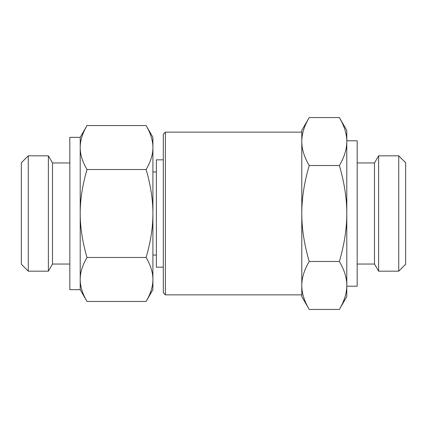 <?xml version="1.0" encoding="UTF-8"?>
<svg xmlns="http://www.w3.org/2000/svg" width="427" height="427" viewBox="0 0 427 427"><rect width="100%" height="100%" fill="white"/><g stroke="black" fill="none" stroke-linecap="round" stroke-linejoin="round"><path stroke-width="0.64" d="M163.301 267.163L156.373 267.163L156.373 159.837L163.301 159.837M398.727 155.823L398.727 271.177L405.65 264.254L405.65 162.746L398.727 155.823L378.61 155.823L378.61 271.177L398.727 271.177M165.377 132.14L163.301 134.217L163.301 292.783L165.377 294.86L165.377 132.14L301.788 132.14L301.788 141.54L301.788 130.406L309.207 117.553C304.232 126.056 301.756 134.051 301.788 141.54C301.756 149.028 304.232 157.024 309.207 165.527C304.232 182.537 301.756 198.528 301.788 213.5L301.788 141.54M309.207 309.447L301.788 296.594L301.788 285.46C301.756 292.949 304.232 300.944 309.207 309.447L339.374 309.447C344.349 300.944 346.82 292.949 346.793 285.46L346.793 296.594L339.374 309.447M301.788 213.5C301.756 228.472 304.232 244.463 309.207 261.473C304.232 269.976 301.756 277.972 301.788 285.46L301.788 213.5M339.374 117.553L346.793 130.406L346.793 141.54C346.82 134.051 344.349 126.056 339.374 117.553L309.207 117.553M346.793 285.46C346.82 277.972 344.349 269.976 339.374 261.473C344.349 244.463 346.82 228.472 346.793 213.5L346.793 286.207L357.18 286.207L357.18 140.793L346.793 140.793L346.793 213.5C346.82 198.528 344.349 182.537 339.374 165.527C344.349 157.024 346.82 149.028 346.793 141.54M309.207 261.473L339.374 261.473M309.207 165.527L339.374 165.527M357.18 162.954L374.49 162.954L374.49 264.046L378.61 271.177M374.49 162.954L378.61 155.823M28.273 271.177L28.273 155.823L21.35 162.746L21.35 264.254L28.273 271.177L48.39 271.177L48.39 155.823L28.273 155.823M146.109 301.451C150.678 293.637 152.941 286.309 152.914 279.461L152.914 289.666L146.109 301.451L87.012 301.451C82.443 293.637 80.175 286.309 80.207 279.461L80.207 137.334L69.82 137.334L69.82 289.666L80.207 289.666L80.207 279.461C80.175 272.618 82.443 265.284 87.012 257.476C82.443 241.853 80.175 227.196 80.207 213.5C80.175 199.804 82.443 185.147 87.012 169.524C82.443 161.716 80.175 154.382 80.207 147.539C80.175 140.691 82.443 133.363 87.012 125.549L146.109 125.549C150.678 133.363 152.941 140.691 152.914 147.539L152.914 279.461C152.941 272.618 150.678 265.284 146.109 257.476C150.678 241.853 152.941 227.196 152.914 213.5C152.941 199.804 150.678 185.147 146.109 169.524C150.678 161.716 152.941 154.382 152.914 147.539L152.914 137.334L146.109 125.549M146.109 169.524L87.012 169.524M146.109 257.476L87.012 257.476M69.82 264.046L52.51 264.046L52.51 162.954L48.39 155.823M69.82 162.954L52.51 162.954M156.373 171.953L152.914 171.953M156.373 255.047L152.914 255.047M165.377 294.86L301.788 294.86M357.18 264.046L374.49 264.046M80.207 137.334L87.012 125.549M80.207 289.666L87.012 301.451M52.51 264.046L48.39 271.177"/></g></svg>
